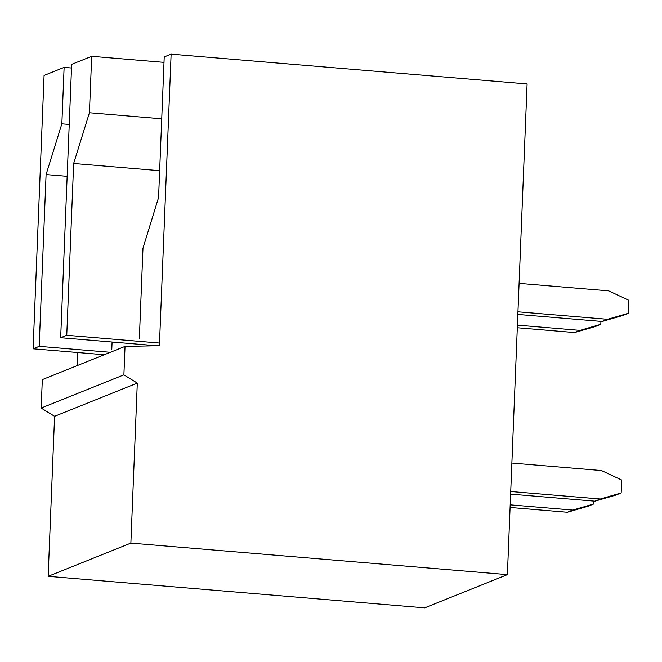 <?xml version="1.0" encoding="UTF-8"?>
<svg xmlns="http://www.w3.org/2000/svg" width="662" height="662" viewBox="0 0 662 662"><rect width="100%" height="100%" fill="white"/><g stroke="black" fill="none" stroke-linecap="round" stroke-linejoin="round"><path stroke-width="0.99" d="M517.941 311.81L607.534 319.316L628.379 313.267L628.9 300.349L608.676 290.866L519.091 283.369M517.841 314.442L602.106 321.492L607.534 319.316M602.106 321.492L622.95 315.451L628.379 313.267M517.411 325.15L579.962 330.388L600.806 324.339L600.931 321.393M517.303 327.773L574.533 332.564L579.962 330.388M574.533 332.564L595.378 326.523L600.806 324.339M510.088 507.456L567.317 512.247L588.162 506.207L593.591 504.022L593.706 501.076M510.195 504.833L572.746 510.071L593.591 504.022M510.625 494.117L594.89 501.175L615.734 495.135L621.163 492.95L621.684 480.033L601.46 470.55L511.867 463.052M510.725 491.494L600.318 498.999L621.163 492.95M572.746 510.071L567.317 512.247M600.318 498.999L594.89 501.175M110.322 352.308L39.19 346.35L33.1 348.8L44.081 75.443L64.115 67.392L61.856 123.827L46.083 174.569L39.19 346.35M104.24 354.749L33.1 348.8M67.152 176.332L46.083 174.569M69.237 124.439L61.856 123.827M71.504 68.012L64.115 67.392M159.517 343.048L66.763 335.278L60.672 337.719L71.653 64.371L91.687 56.32L89.428 112.755L73.656 163.497L66.763 335.278M156.72 345.763L60.672 337.719M159.658 170.697L73.656 163.497M161.735 118.804L89.428 112.755M164.002 62.377L91.687 56.32M171.119 54.152L159.41 345.713L125.035 346.4L123.893 374.849L137.299 383.108L130.869 543.105L507.39 574.633L527.093 83.958L171.119 54.152L164.226 56.915L158.574 197.541L142.975 248.233L139.351 338.547M77.222 365.598L77.752 352.532M111.779 349.619L112.085 342.031M507.39 574.633L424.673 607.848L48.152 576.329L54.582 416.324L41.176 408.065L42.318 379.616L125.035 346.4M130.869 543.105L48.152 576.329M137.299 383.108L54.582 416.324M123.893 374.849L41.176 408.065"/></g></svg>
